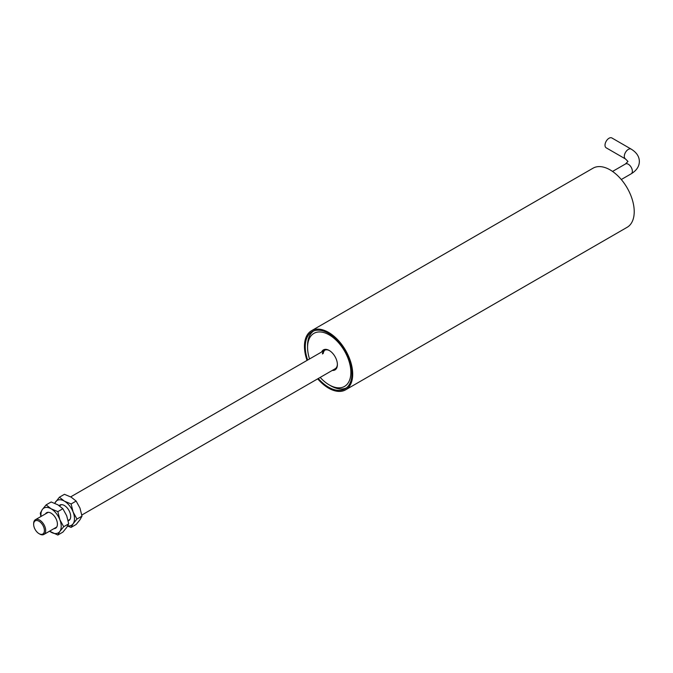 <?xml version="1.0" encoding="UTF-8"?>
<svg xmlns="http://www.w3.org/2000/svg" width="673" height="673" viewBox="0 0 673 673"><rect width="100%" height="100%" fill="white"/><g stroke="black" fill="none" stroke-linecap="round" stroke-linejoin="round"><path stroke-width="1.01" d="M307.048 360.408A34.121 19.702 60 0 1 311.515 330.721A34.121 19.702 60 0 1 328.575 332.403A34.121 19.702 60 0 1 350.869 362.478A34.121 19.702 60 0 1 345.636 389.818A34.121 19.702 60 0 1 328.575 388.136A34.121 19.702 60 0 1 317.69 378.849M345.636 389.818L627.152 227.289A34.121 19.702 -120 0 0 632.384 199.948A34.121 19.702 -120 0 0 610.091 169.874A34.121 19.702 -120 0 0 593.031 168.191L311.515 330.721M307.645 360.063A32.985 19.046 60 0 1 312.087 331.705A32.985 19.046 60 0 1 328.575 333.337A32.985 19.046 60 0 1 350.128 362.402A32.985 19.046 60 0 1 345.072 388.834A32.985 19.046 60 0 1 328.575 387.202A32.985 19.046 60 0 1 318.287 378.504M323.225 353.485A10.65 6.15 60 0 1 324.958 350.103M33.65 524.343L33.65 523.594A8.505 4.913 60 0 1 35.408 519.699A8.505 4.913 60 0 1 40.935 521.011A8.505 4.913 60 0 1 45.436 528.44A8.505 4.913 60 0 1 43.922 534.438A8.505 4.913 60 0 1 39.665 534.017L39.026 533.647A7.596 4.383 60 0 1 37.89 532.848A7.596 4.383 60 0 1 33.65 524.343A7.596 4.383 60 0 1 40.161 522.038A7.596 4.383 60 0 1 44.368 531.19A7.596 4.383 60 0 1 39.026 533.647M346.469 387.884A32.893 18.995 60 0 1 330.83 385.831L329.223 384.897A30.622 17.683 60 0 1 320.188 377.41M309.546 358.961A30.622 17.683 60 0 1 309.21 357.893A30.622 17.683 60 0 1 307.569 347.394A30.622 17.683 60 0 1 325.009 332.942A30.622 17.683 60 0 1 349.237 361.906A30.622 17.683 60 0 1 329.223 384.897M332.294 370.419A11.559 6.671 -120 0 0 337.392 364.615A11.559 6.671 -120 0 0 336.778 360.652A11.559 6.671 -120 0 0 329.223 350.465A11.559 6.671 -120 0 0 321.652 351.979M329.551 350.658A10.65 6.15 -120 0 0 324.537 350.305A10.65 6.15 -120 0 0 322.417 353.948M324.706 350.221A10.65 6.15 -120 0 0 322.737 353.762M307.569 347.394L307.569 345.543A32.893 18.995 60 0 1 313.61 330.973M81.82 515.03L335.188 368.745A10.65 6.15 -120 0 0 337.383 364.236M609.031 138.243A5.687 3.281 120 0 0 605.313 143.256A5.687 3.281 120 0 0 606.188 147.816L625.486 158.963A5.687 3.281 120 0 1 624.308 156.355A5.687 3.281 120 0 1 628.33 149.389A5.687 3.281 120 0 1 631.173 149.112L611.875 137.965A5.687 3.281 120 0 0 609.031 138.243M59.88 505.061A8.959 5.174 60 0 0 59.182 505.616A8.959 5.174 60 0 1 59.914 505.044A8.959 5.174 60 0 1 64.356 505.507A8.959 5.174 60 0 1 70.211 513.398A8.959 5.174 60 0 1 68.831 520.574A8.959 5.174 60 0 1 68.192 520.852M54.698 503.253L59.409 497.212L64.44 494.31L71.195 497.17L76.142 501.065L79.969 508.081L81.988 516.149L79.969 519.783L76.142 524.469L71.111 527.371L67.586 526.093M81.988 516.149L76.958 519.051L73.13 523.737L71.111 527.371M76.142 501.065L71.111 503.968L73.13 512.035L76.958 519.051M71.111 503.968L64.356 501.116L59.409 497.212M68.865 520.557A8.959 5.174 60 0 1 68.192 520.835M54.833 503.311A14.326 8.278 60 0 1 55.581 501.898A14.326 8.278 60 0 1 64.356 501.116A14.326 8.278 60 0 1 73.13 512.035A14.326 8.278 60 0 1 73.13 523.737A14.326 8.278 60 0 1 67.754 525.798M45.495 513.886A8.959 5.174 60 0 1 46.639 512.708M45.428 513.92A8.959 5.174 60 0 1 46.605 512.725A8.959 5.174 60 0 1 51.081 513.171A8.959 5.174 60 0 1 56.936 521.062A8.959 5.174 60 0 1 55.556 528.238A8.959 5.174 60 0 1 53.933 528.658M40.893 516.536L40.287 513.205L42.306 509.562L46.134 504.876L51.165 501.974L57.92 504.834L62.867 508.729L66.694 515.745L68.713 523.813L66.694 527.447L62.867 532.133L57.836 535.035L49.533 531.199M68.713 523.813L63.691 526.715L59.855 531.401L57.836 535.035M62.867 508.729L57.836 511.631L59.855 519.699L63.691 526.715M57.836 511.631L51.081 508.78L46.134 504.876M55.59 528.221A8.959 5.174 60 0 1 54 528.616M41.061 516.443A14.326 8.278 60 0 1 42.306 509.562A14.326 8.278 60 0 1 51.081 508.78A14.326 8.278 60 0 1 59.855 519.699A14.326 8.278 60 0 1 59.855 531.401A14.326 8.278 60 0 1 51.081 532.183A14.326 8.278 60 0 1 49.566 531.182M631.173 149.112C636.582 152.435 639.308 156.557 639.35 161.461C639.308 166.374 636.582 170.496 631.173 173.819A5.687 3.281 -120 0 0 632.351 171.211A5.687 3.281 -120 0 0 628.33 164.246A5.687 3.281 -120 0 0 625.486 163.968L612.548 171.438M43.922 534.438L56.734 527.043M68.108 520.473L70.009 519.379M35.408 519.699L48.229 512.304M59.468 505.81L61.504 504.641M70.673 496.876L324.537 350.305M631.173 173.819L621.288 179.523M625.486 163.968L627.976 161.461L625.486 158.963"/></g></svg>
